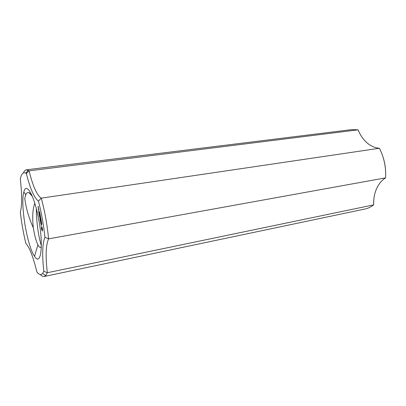 <?xml version="1.0" encoding="UTF-8"?>
<svg xmlns="http://www.w3.org/2000/svg" width="406" height="406" viewBox="0 0 406 406"><rect width="100%" height="100%" fill="white"/><g stroke="black" fill="none" stroke-linecap="round" stroke-linejoin="round"><path stroke-width="0.61" d="M26.436 169.815L351.87 129.6L358.062 129.834C360.528 135.863 363.989 140.583 368.435 143.988C371.855 146.546 375.514 147.967 379.422 148.256C384.081 157.447 386.142 167.313 385.598 177.864L48.588 238.865C47.208 224.762 44.772 211.191 41.28 198.153L41.179 198.108C36.839 195.113 32.815 186.024 29.115 170.83L26.436 169.815C25.223 169.982 24.198 171.038 23.37 172.971M385.598 177.864C383.036 179.457 380.833 181.599 379.001 184.283C375.235 189.998 373.439 196.864 373.606 204.893C370.967 206.984 368.13 208.349 365.101 208.988L44.213 276.491L45.782 275.522L47.345 272.715L373.606 204.893L373.693 200.701M47.345 272.715C45.411 256.308 45.822 245.021 48.588 238.865L44.919 237.226C42.371 243.783 42.006 255.141 43.838 271.304L47.345 272.715M379.422 148.256L41.28 198.153L38.443 201.107C41.453 212.714 43.609 224.751 44.919 237.226M40.29 274.497C41.701 276.06 43.011 276.725 44.213 276.491M358.062 129.834L29.115 170.83L26.365 173.504C30.1 188.541 34.129 197.742 38.443 201.107M385.685 172.865C385.568 167.48 384.695 162.222 383.056 157.092M43.838 271.304L42.569 273.517C40.965 275.243 39.062 274.71 36.87 271.934C33.114 256.704 29.455 247.213 25.882 243.453C23.381 233.272 21.528 222.818 20.315 212.094C22.102 205.857 22.097 194.784 20.3 178.873C21.462 173.768 23.309 171.865 25.842 173.159L26.365 173.504M38.722 209.156L38.641 210.242L38.448 209.156L38.722 209.156M39.443 214.891L39.925 215.85L39.468 216.225L39.169 214.576L39.443 215.936L39.504 214.886M41.158 223.843L41.173 225.513L41.072 223.584L41.539 225.228L41.158 223.843M41.077 222.285L40.646 222.625L40.762 223.467L40.417 221.544L40.595 222.351L41.077 222.285M39.544 213.916L39.042 214.023L39.494 213.637L39.544 213.916M38.463 208.572L38.24 207.811L38.595 208.552M41.564 222.965L41.331 222.178L41.676 222.945M41.062 220.204L41.153 220.697L41.097 220.199M40.722 217.89L40.453 217.743L40.818 218.118L40.636 218.763L40.767 217.88M40.341 216.936L40.61 216.997L40.417 217.555L40.235 216.525L40.595 216.895M40.321 215.347L40.26 215.84L40.047 215.484L40.052 215.053L40.285 215.18M39.671 213.389L39.925 213.15L39.808 213.734L39.849 213.363M40.138 214.338L40.077 214.83L39.864 214.475L39.869 214.043L40.103 214.17M40.301 215.962L40.392 216.454L40.336 215.956M39.61 212.404L39.585 212.866L39.433 212.023L39.752 212.384M40.899 219.89L40.686 219.057L40.96 218.93L41.123 219.854L40.839 219.905M41.245 221.808L41.031 220.976L41.3 220.849L41.468 221.772L41.184 221.823M41.879 224.107L41.701 223.523L41.615 224.208L41.671 223.361L41.879 224.107M38.961 210.953L38.92 210.541L39.017 210.942M39.91 218.773L40.052 217.773L39.565 216.789L40.021 216.571L39.722 217.017L40.138 217.733L40.021 218.702L40.422 218.814L39.915 218.9L40.382 218.646M41.554 226.497L42.427 228.558L42.356 230.994L41.488 228.943L41.554 226.497M40.387 219.824L40.732 220.707L40.514 219.311L40.813 220.818L40.351 221.174L40.052 219.682L40.331 220.884L40.387 219.824M38.915 212.988L38.915 211.785L39.311 212.78L39.093 211.389L39.392 213.043L38.885 213.155L38.641 211.627L38.915 212.988L39.392 212.906M38.321 207.618L37.986 206.766L38.296 206.441L38.321 207.618M38.89 220.433C43.757 246.696 40.727 266.625 34.54 256.303C27.136 246.041 20.153 204.157 23.832 192.053C26.207 181.193 34.617 195.788 38.89 220.433M38.59 210.12L38.869 210.075M38.443 209.308L38.743 209.263M38.448 209.156L38.707 209.115M39.412 216.104L39.854 216.033M39.443 215.936L39.925 215.855M39.615 215.85L39.905 215.804M40.595 222.351L41.067 222.27M39.042 214.023L39.468 213.952M39.047 213.871L39.509 213.795M38.352 208.791L38.631 208.745M38.352 208.638L38.616 208.598M41.295 222.351L41.681 222.955M40.605 218.59L40.859 218.55M39.656 213.287L39.94 213.241M39.844 214.145L39.895 214.464M40.686 219.057L40.97 219.012M41.031 220.976L41.316 220.925M39.565 216.946L40.016 216.87M39.565 216.789L40.032 216.713M40.021 218.702L40.417 218.636M39.915 218.9L40.372 218.697M42.163 230.912L42.468 230.857M42.046 230.476L42.463 230.4M42.457 230.248L42.275 229.837M41.914 230.121L42.381 230.04M41.788 229.862L42.067 229.811M41.661 229.715L41.97 229.664M41.569 229.344L41.833 229.299M41.422 228.532L41.676 228.492M41.371 228.121L41.651 228.07M41.914 227.604L41.919 227.162M41.463 227.578L41.925 227.502M41.453 227.177L41.899 227.101M41.412 226.71L41.767 226.649M40.301 221.057L40.762 220.976M40.331 220.884L40.813 220.803M40.504 220.808L40.803 220.757M39.088 212.901L39.387 212.851M38.885 213.155L39.296 213.094M37.986 206.766L38.372 206.705M37.991 206.613L38.347 206.558M32.368 196.372L29.602 192.982C27.999 191.916 26.72 192.515 25.761 194.778L24.751 198.458C26.055 208.395 28.917 218.184 33.333 227.827C34.556 235.47 36.078 241.144 37.91 244.843C39.336 247.569 40.478 248.102 41.331 246.437M33.333 227.827C32.175 217.058 32.673 208.877 34.825 203.289M41.341 245.813C38.164 235.008 36.499 222.63 36.342 208.669M38.621 209.948L38.692 209.323L38.859 209.912M41.432 223.021L41.686 222.98M41.529 222.98L41.458 222.407M41.93 229.593L42.153 229.857L42.244 229.091L41.757 227.634L41.93 229.593M41.757 227.634L42.102 227.573M41.864 227.685L42.138 227.639M41.98 227.893L42.27 227.842M42.092 228.228L42.351 228.182M42.244 229.091L42.503 229.05M42.26 229.466L42.528 229.42M42.153 229.857L42.457 229.801M38.149 206.827L38.164 207.405L38.21 206.816M42.569 273.517L45.782 275.522M41.179 198.108L40.483 198.986M25.842 173.159L28.232 170.226M25.761 194.773L23.832 192.053M37.91 244.843L34.54 256.303M28.892 192.591L32.378 196.392"/></g></svg>
